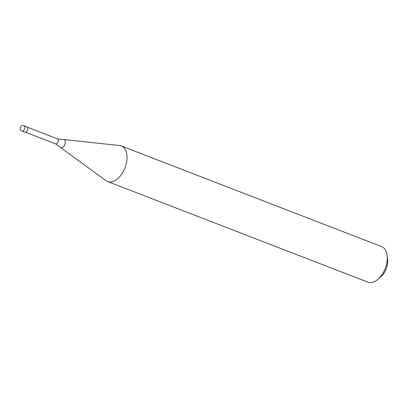 <?xml version="1.0" encoding="UTF-8"?>
<svg xmlns="http://www.w3.org/2000/svg" width="408" height="408" viewBox="0 0 408 408"><rect width="100%" height="100%" fill="white"/><g stroke="black" fill="none" stroke-linecap="round" stroke-linejoin="round"><path stroke-width="0.61" d="M21.874 131.014A2.861 1.703 -68.9 0 0 21.976 131.06L24.832 132.166A2.861 1.703 -68.9 0 0 27.382 130.285A2.861 1.703 -68.9 0 0 26.897 126.827L24.036 125.725A2.861 2.861 0 0 0 20.4 127.214A2.861 2.861 0 0 0 21.976 131.06A2.861 1.703 -68.9 0 0 24.521 129.178A2.861 1.703 -68.9 0 0 24.138 125.771A2.861 1.703 -68.9 0 0 24.036 125.725M55.544 143.825A2.667 1.586 -68.9 0 0 55.641 143.871L60.155 147.125A4.32 2.57 -68.9 0 0 60.501 147.461A4.32 2.57 -68.9 0 0 60.705 147.584A4.32 2.57 -68.9 0 0 64.704 144.82A4.32 2.57 -68.9 0 0 64.127 139.669A4.32 2.57 -68.9 0 0 63.577 139.505A4.32 2.57 -68.9 0 0 63.097 139.521L57.564 138.888L27.397 127.225M60.501 147.461L105.988 180.662A19.069 11.342 -68.9 0 0 107.569 181.524A19.069 11.342 -68.9 0 0 124.542 169.004A19.069 11.342 -68.9 0 0 121.319 145.957A19.069 11.342 -68.9 0 0 119.569 145.539L63.577 139.505M107.569 181.524L367.812 282.142A19.069 11.342 -68.9 0 0 377.89 279.347A19.069 11.342 -68.9 0 0 384.785 269.617A19.069 11.342 -68.9 0 0 387.141 255.423A19.069 11.342 -68.9 0 0 381.562 246.575L121.319 145.957M377.89 279.347L380.664 276.981A14.3 8.507 -68.9 0 0 385.835 269.683A14.3 8.507 -68.9 0 0 387.6 259.039L387.141 255.423M25.475 132.207L55.641 143.871A2.667 1.586 -68.9 0 0 58.018 142.117A2.667 1.586 -68.9 0 0 57.661 138.934A2.667 1.586 -68.9 0 0 57.564 138.888"/></g></svg>
